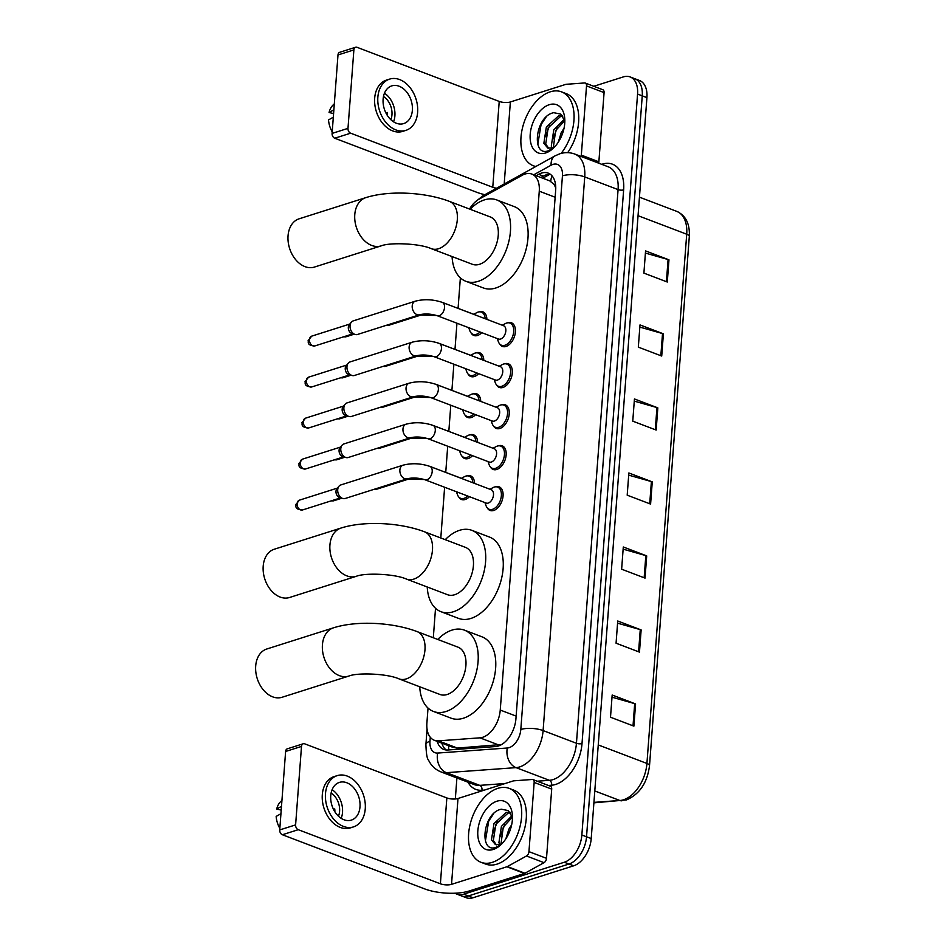 <?xml version="1.0" encoding="UTF-8"?>
<svg xmlns="http://www.w3.org/2000/svg" width="945" height="945" viewBox="0 0 945 945"><rect width="100%" height="100%" fill="white"/><g stroke="black" fill="none" stroke-linecap="round" stroke-linejoin="round"><path stroke-width="1.42" d="M469.429 496.68A12.651 7.737 110.8 0 1 465.153 499.527A12.651 7.737 110.8 0 1 461.55 499.515A12.651 7.737 110.8 0 1 458.75 496.964M466.759 475.902A12.651 7.737 110.8 0 1 466.936 475.843A12.651 7.737 110.8 0 1 470.551 475.855A12.651 7.737 110.8 0 1 474.567 483.403M472.512 455.679A12.651 7.737 110.8 0 1 468.236 458.526A12.651 7.737 110.8 0 1 464.633 458.502A12.651 7.737 110.8 0 1 461.833 455.962M469.842 434.889A12.651 7.737 110.8 0 1 470.019 434.83A12.651 7.737 110.8 0 1 473.634 434.854A12.651 7.737 110.8 0 1 477.65 442.39M475.595 414.666A12.651 7.737 110.8 0 1 471.319 417.513A12.651 7.737 110.8 0 1 467.716 417.501A12.651 7.737 110.8 0 1 464.916 414.949M472.925 393.888A12.651 7.737 110.8 0 1 473.102 393.829A12.651 7.737 110.8 0 1 476.717 393.841A12.651 7.737 110.8 0 1 480.733 401.389M478.678 373.665A12.651 7.737 110.8 0 1 474.402 376.512A12.651 7.737 110.8 0 1 470.799 376.5A12.651 7.737 110.8 0 1 467.999 373.948M476.008 352.875A12.651 7.737 110.8 0 1 476.185 352.828A12.651 7.737 110.8 0 1 479.8 352.839A12.651 7.737 110.8 0 1 483.816 360.376M481.761 332.652A12.651 7.737 110.8 0 1 477.485 335.499A12.651 7.737 110.8 0 1 473.882 335.487A12.651 7.737 110.8 0 1 471.082 332.935M479.091 311.874A12.651 7.737 110.8 0 1 479.269 311.815A12.651 7.737 110.8 0 1 482.883 311.826A12.651 7.737 110.8 0 1 486.899 319.375M507.63 322.824A12.651 7.737 110.8 0 1 507.808 322.765A12.651 7.737 110.8 0 1 511.422 322.788A12.651 7.737 110.8 0 1 514.978 334.648A12.651 7.737 110.8 0 1 506.024 346.461A12.651 7.737 110.8 0 1 502.421 346.437A12.651 7.737 110.8 0 1 499.621 343.897M504.547 363.837A12.651 7.737 110.8 0 1 504.724 363.778A12.651 7.737 110.8 0 1 508.339 363.79A12.651 7.737 110.8 0 1 511.895 375.649A12.651 7.737 110.8 0 1 502.941 387.462A12.651 7.737 110.8 0 1 499.338 387.45A12.651 7.737 110.8 0 1 496.538 384.898M495.298 486.852A12.651 7.737 110.8 0 1 495.475 486.793A12.651 7.737 110.8 0 1 499.09 486.805A12.651 7.737 110.8 0 1 502.645 498.676A12.651 7.737 110.8 0 1 493.692 510.477A12.651 7.737 110.8 0 1 490.089 510.465A12.651 7.737 110.8 0 1 487.289 507.914M498.381 445.851A12.651 7.737 110.8 0 1 498.558 445.792A12.651 7.737 110.8 0 1 502.173 445.804A12.651 7.737 110.8 0 1 505.729 457.663A12.651 7.737 110.8 0 1 496.775 469.476A12.651 7.737 110.8 0 1 493.172 469.464A12.651 7.737 110.8 0 1 490.372 466.913M501.464 404.838A12.651 7.737 110.8 0 1 501.641 404.779A12.651 7.737 110.8 0 1 505.256 404.803A12.651 7.737 110.8 0 1 508.812 416.662A12.651 7.737 110.8 0 1 499.858 428.475A12.651 7.737 110.8 0 1 496.255 428.451A12.651 7.737 110.8 0 1 493.455 425.9M428.026 708.065L426.892 723.138A23.731 14.518 -69.2 0 0 434.334 740.278L453.068 747.412L457.392 748.074L501.594 744.495M434.334 740.278A23.731 14.518 -69.2 0 0 438.374 740.845L479.954 737.832A23.731 14.518 -69.2 0 0 482.694 737.301A23.731 14.518 -69.2 0 0 500.248 710.049L539.264 191.197A23.731 14.518 -69.2 0 0 531.811 174.057A23.731 14.518 -69.2 0 0 522.254 175.25L479.103 199.135A23.731 14.518 -69.2 0 0 469.523 209.046M555.672 185.775A7.914 4.843 -69.2 0 0 553.664 184.062L549.754 180.885L531.811 174.057M553.664 184.062A23.731 14.518 110.8 0 1 555.755 188.114M460.369 277.865L458.077 308.318M456.955 323.214L454.994 349.319M453.872 364.227L451.911 390.332M450.789 405.228L448.828 431.333M447.706 446.229L445.745 472.346M444.622 487.242L440.807 537.988M435.527 608.285L433.306 637.769M437.157 741.352A23.731 14.518 -69.2 0 0 443.784 749.432A23.731 14.518 -69.2 0 0 447.824 749.999L495.641 746.538A23.731 14.518 -69.2 0 0 498.369 746.007A23.731 14.518 -69.2 0 0 515.935 718.755L555.672 190.264A23.731 14.518 -69.2 0 0 548.218 173.136A23.731 14.518 -69.2 0 0 538.662 174.317L536.146 175.711M593.779 86.29L623.357 76.899A23.731 14.518 110.8 0 1 630.126 76.935A23.731 14.518 110.8 0 1 637.568 94.063L581.86 834.99A23.731 14.518 110.8 0 1 564.307 862.242L463.676 894.183A23.731 14.518 110.8 0 1 456.907 894.159A23.731 14.518 110.8 0 1 455.077 893.202M455.325 798.974L456.907 777.971M630.126 76.935L639.481 80.49A23.731 14.518 110.8 0 1 646.923 97.63L591.216 838.558A23.731 14.518 110.8 0 1 573.662 865.809L473.043 897.75L468.354 895.966A23.731 14.518 110.8 0 1 461.585 895.943A23.731 14.518 110.8 0 0 468.354 895.966L568.984 864.025L468.354 895.966L463.676 894.183M591.216 838.558L586.538 836.774A23.731 14.518 110.8 0 1 568.984 864.025A23.731 14.518 110.8 0 0 586.538 836.774L642.246 95.847L586.538 836.774L581.86 834.99M634.804 78.707A23.731 14.518 110.8 0 1 642.246 95.847A23.731 14.518 110.8 0 0 634.804 78.707M540.823 177.495L543.351 176.101A23.731 14.518 110.8 0 1 550.439 174.352M446.253 749.999A23.731 14.518 110.8 0 1 441.835 743.136M645.4 253.071L668.08 259.532A6.332 2.185 4.3 0 1 668.966 259.816L645.565 250.909L643.899 273.117L667.288 282.023L668.966 259.816M639.836 327.1L662.516 333.55A6.332 2.185 4.3 0 1 663.39 333.833L640.001 324.926L638.324 347.134L661.724 356.041L663.39 333.833M634.272 401.117L656.952 407.567A6.332 2.185 4.3 0 1 657.826 407.862L634.438 398.955L632.76 421.151L656.161 430.058L657.826 407.862M612.006 697.186L634.686 703.647A6.332 2.185 4.3 0 1 635.572 703.93L612.171 695.024L610.505 717.231L633.894 726.138L635.572 703.93M617.569 623.168L640.261 629.63A6.332 2.185 4.3 0 1 641.135 629.913L617.735 621.007L616.069 643.214L639.47 652.121L641.135 629.913M623.145 549.151L645.825 555.601A6.332 2.185 4.3 0 1 646.699 555.896L623.298 546.99L621.633 569.197L645.033 578.104L646.699 555.896M628.708 475.134L651.389 481.584A6.332 2.185 4.3 0 1 652.263 481.879L628.862 472.972L627.197 495.18L650.597 504.087L652.263 481.879M473.043 897.75A23.731 14.518 110.8 0 1 466.263 897.726L456.907 894.159M497.885 788.331A39.548 24.192 110.8 0 1 509.178 788.378A39.548 24.192 110.8 0 1 520.282 825.446A39.548 24.192 110.8 0 1 492.321 862.348A39.548 24.192 110.8 0 1 481.029 862.312A39.548 24.192 110.8 0 1 469.925 825.245A39.548 24.192 110.8 0 1 497.885 788.331M509.178 788.378L513.856 790.162A39.548 24.192 110.8 0 1 524.959 827.229A39.548 24.192 110.8 0 1 496.999 864.132A39.548 24.192 110.8 0 1 485.706 864.084L481.029 862.312M493.29 849.472A25.787 15.77 110.8 0 1 477.839 830.82A25.787 15.77 110.8 0 1 496.916 801.218A25.787 15.77 110.8 0 1 512.32 814.389A25.787 15.77 110.8 0 1 500.673 844.972A25.787 15.77 110.8 0 1 493.29 849.472M512.462 817.472L508.304 810.586L501.311 809.203C482.375 812.877 478.938 853.937 496.03 847.263L501.476 844.204M510.383 812.747L508.079 813.078L495.841 824.253L493.349 840.518L496.373 844.854M509.898 812.098L506.213 812.369L493.987 823.556L491.483 839.81L495.416 844.594L499.988 844.405L502.775 842.786A17.872 10.927 110.8 0 0 502.882 842.716M512.379 817.165L503.272 827.088L500.98 843.956M511.954 815.771L501.417 826.379L498.913 842.633L499.704 844.511M511.658 824.784L508.847 829.202L505.87 838.782M504.866 824.359L500.366 836.124M497.436 821.524L492.936 833.301M493.751 813.515L488.707 821.122L485.399 840.944M534.161 782.436A3.957 2.422 -69.2 0 0 532.921 779.578L550.462 786.252A3.957 2.422 110.8 0 1 551.703 789.11L534.161 782.436L528.952 851.646L546.505 858.32A3.957 2.422 110.8 0 1 544.036 862.667L524.924 873.239A3.957 2.422 110.8 0 1 524.463 873.452L469.086 891.029A31.646 10.938 4.3 0 1 424.506 888.843L282.366 834.742A3.957 2.811 -107.6 0 1 279.72 829.923L295.608 824.89A3.957 2.811 72.4 0 0 298.254 829.698L440.394 883.799A7.914 2.729 -175.7 0 0 451.533 884.343L506.91 866.766A3.957 2.422 -69.2 0 0 507.382 866.565L526.495 855.981A3.957 2.422 -69.2 0 0 528.952 851.646M551.703 789.11L546.505 858.32M532.921 779.578A3.957 2.422 -69.2 0 0 532.248 779.483L513.82 780.818A3.957 2.422 -69.2 0 0 513.371 780.901L457.994 798.49A7.914 2.729 -175.7 0 1 446.843 797.934L304.715 743.833A3.957 2.811 72.4 0 0 303.239 743.774A3.957 2.811 72.4 0 0 301.502 746.42L285.614 751.464L279.72 829.923M285.614 751.464A3.957 2.811 -107.6 0 1 287.351 748.806L303.239 743.774M301.502 746.42L295.608 824.89M330.75 795.69A19.774 14.08 72.4 0 0 351.351 820.106A19.774 14.08 72.4 0 0 359.998 806.817A19.774 14.08 72.4 0 0 339.385 782.401A19.774 14.08 72.4 0 0 330.75 795.69M341.169 818.335A19.774 14.08 72.4 0 0 342.515 812.369A19.774 14.08 72.4 0 0 332.097 789.725M338.452 816.185A15.817 11.257 72.4 0 0 339.598 811.259A15.817 11.257 72.4 0 0 331.104 793.056M337.235 775.621L334.058 776.625A26.897 19.148 72.4 0 0 322.304 794.698A26.897 19.148 72.4 0 0 350.335 827.903L353.513 826.887A26.897 19.148 72.4 0 0 365.254 808.825A26.897 19.148 72.4 0 0 337.235 775.621A26.897 19.148 72.4 0 0 325.482 793.682A26.897 19.148 72.4 0 0 353.513 826.887M281.941 800.462A20.566 14.636 72.4 0 0 276.708 809.026L281.208 810.101M281.492 806.309L276.708 809.026M279.838 828.387A20.566 14.636 72.4 0 1 276.153 816.421L280.937 813.716M333.479 809.322L334.731 808.932A15.817 11.257 -107.6 0 1 334.873 811.802M266.762 649.014A25.314 18.014 72.4 0 0 255.693 666.012A25.314 18.014 72.4 0 0 282.071 697.268L348.799 676.077A25.314 18.014 -107.6 0 1 322.422 644.833A25.314 18.014 -107.6 0 1 333.479 627.823L266.762 649.014M348.799 676.077C357.257 672.462 387.285 673.537 399.014 678.876L439.957 694.469A25.314 15.474 -69.2 0 0 447.174 694.492A25.314 15.474 -69.2 0 0 465.082 670.879A25.314 15.474 -69.2 0 0 457.971 647.148L417.017 631.567C392.683 622.318 356.773 620.393 333.479 627.823M437.748 639.458A43.505 26.602 110.8 0 1 452.017 630.102A43.505 26.602 110.8 0 1 464.432 630.15A43.505 26.602 110.8 0 1 476.658 670.926A43.505 26.602 110.8 0 1 445.898 711.526A43.505 26.602 110.8 0 1 433.483 711.467A43.505 26.602 110.8 0 1 419.734 686.767M464.432 630.15L481.985 636.824A43.505 26.602 110.8 0 1 494.211 677.6A43.505 26.602 110.8 0 1 463.452 718.2A43.505 26.602 110.8 0 1 451.037 718.153L433.483 711.467M274.263 549.234A25.314 18.014 72.4 0 0 263.194 566.232A25.314 18.014 72.4 0 0 289.572 597.488L356.3 576.308A25.314 18.014 -107.6 0 1 329.923 545.052A25.314 18.014 -107.6 0 1 340.991 528.054L274.263 549.234M356.3 576.308C364.758 572.694 394.786 573.757 406.515 579.108L447.457 594.688A25.314 15.474 -69.2 0 0 454.687 594.724A25.314 15.474 -69.2 0 0 472.583 571.099A25.314 15.474 -69.2 0 0 465.472 547.379L424.518 531.787C400.184 522.538 364.274 520.612 340.991 528.054M445.249 539.678A43.505 26.602 110.8 0 1 459.53 530.322A43.505 26.602 110.8 0 1 471.945 530.369A43.505 26.602 110.8 0 1 484.159 571.146A43.505 26.602 110.8 0 1 453.399 611.746A43.505 26.602 110.8 0 1 440.984 611.698A43.505 26.602 110.8 0 1 427.234 586.987M471.945 530.369L489.486 537.055A43.505 26.602 110.8 0 1 501.712 577.82A43.505 26.602 110.8 0 1 470.953 618.42A43.505 26.602 110.8 0 1 458.538 618.373L440.984 611.698M299.104 218.815A25.314 18.014 72.4 0 0 288.048 235.813A25.314 18.014 72.4 0 0 314.425 267.069L381.154 245.877A25.314 18.014 -107.6 0 1 354.777 214.633A25.314 18.014 -107.6 0 1 365.833 197.635L299.104 218.815M381.154 245.877C389.6 242.274 419.627 243.337 431.357 248.689L472.299 264.269A25.314 15.474 -69.2 0 0 479.528 264.293A25.314 15.474 -69.2 0 0 497.424 240.68A25.314 15.474 -69.2 0 0 490.313 216.96L449.371 201.368C425.026 192.118 389.116 190.193 365.833 197.635M470.09 209.258A43.505 26.602 110.8 0 1 484.372 199.903A43.505 26.602 110.8 0 1 496.786 199.95A43.505 26.602 110.8 0 1 509.012 240.727A43.505 26.602 110.8 0 1 478.241 281.326A43.505 26.602 110.8 0 1 465.826 281.267A43.505 26.602 110.8 0 1 452.076 256.567M496.786 199.95L514.328 206.636A43.505 26.602 110.8 0 1 526.554 247.401A43.505 26.602 110.8 0 1 495.794 288.001A43.505 26.602 110.8 0 1 483.379 287.953L465.826 281.267M402.995 465.2C411.807 462.932 420.808 463.345 429.963 466.428L491.27 489.758A7.123 4.359 110.8 0 1 493.266 496.432A7.123 4.359 110.8 0 1 488.234 503.071A7.123 4.359 110.8 0 1 486.202 503.071L424.907 479.729C418.529 477.827 412.67 477.508 407.295 478.772A7.123 5.068 -107.6 0 1 399.877 469.984A7.123 5.068 -107.6 0 1 399.924 469.57A7.123 5.068 -107.6 0 1 402.995 465.2L340.814 484.939A7.123 5.068 -107.6 0 0 338.983 486.226A7.123 5.068 -107.6 0 0 337.708 489.723A7.123 5.068 -107.6 0 0 342.468 498.393A7.123 5.068 -107.6 0 0 342.881 498.523A7.123 5.068 -107.6 0 0 345.126 498.511L407.295 478.772M489.971 489.262L492.924 487.667A11.86 7.253 110.8 0 1 494.247 487.088A11.86 7.253 110.8 0 1 497.637 487.1A11.86 7.253 110.8 0 1 500.968 498.228A11.86 7.253 110.8 0 1 492.581 509.296A11.86 7.253 110.8 0 1 489.191 509.284A11.86 7.253 110.8 0 1 486.049 505.729L484.903 502.575M340.046 497.72A5.138 3.662 -107.6 0 1 339.728 497.649A5.138 3.662 -107.6 0 1 339.432 497.542A5.138 3.662 -107.6 0 1 335.995 491.294A5.138 3.662 -107.6 0 1 336.916 488.766L338.983 486.226M406.078 424.199C414.89 421.931 423.892 422.332 433.046 425.415L494.353 448.757A7.123 4.359 110.8 0 1 496.349 455.419A7.123 4.359 110.8 0 1 491.317 462.07A7.123 4.359 110.8 0 1 489.286 462.058L427.99 438.728C421.612 436.826 415.753 436.507 410.378 437.771A7.123 5.068 -107.6 0 1 402.96 428.983A7.123 5.068 -107.6 0 1 403.007 428.569A7.123 5.068 -107.6 0 1 406.078 424.199L343.897 443.937A7.123 5.068 -107.6 0 0 342.066 445.213A7.123 5.068 -107.6 0 0 340.791 448.721A7.123 5.068 -107.6 0 0 345.551 457.38A7.123 5.068 -107.6 0 0 345.964 457.522A7.123 5.068 -107.6 0 0 348.209 457.51L410.378 437.771M493.054 448.261L496.007 446.654A11.86 7.253 110.8 0 1 497.33 446.087A11.86 7.253 110.8 0 1 500.72 446.099A11.86 7.253 110.8 0 1 504.051 457.215A11.86 7.253 110.8 0 1 495.664 468.295A11.86 7.253 110.8 0 1 492.274 468.271A11.86 7.253 110.8 0 1 489.132 464.727L487.986 461.562M343.13 456.707A5.138 3.662 -107.6 0 1 342.811 456.636A5.138 3.662 -107.6 0 1 342.515 456.541A5.138 3.662 -107.6 0 1 339.078 450.281A5.138 3.662 -107.6 0 1 339.999 447.753L342.066 445.213M409.161 383.186C417.973 380.918 426.975 381.331 436.129 384.414L497.436 407.744A7.123 4.359 110.8 0 1 499.432 414.418A7.123 4.359 110.8 0 1 494.4 421.057A7.123 4.359 110.8 0 1 492.369 421.057L431.074 397.715C424.695 395.813 418.836 395.494 413.461 396.758A7.123 5.068 -107.6 0 1 406.043 387.97A7.123 5.068 -107.6 0 1 406.09 387.556A7.123 5.068 -107.6 0 1 409.161 383.186L346.98 402.924A7.123 5.068 -107.6 0 0 345.149 404.212A7.123 5.068 -107.6 0 0 343.874 407.708A7.123 5.068 -107.6 0 0 348.634 416.379A7.123 5.068 -107.6 0 0 349.048 416.509A7.123 5.068 -107.6 0 0 351.292 416.497L413.461 396.758M496.137 407.248L499.09 405.653A11.86 7.253 110.8 0 1 500.413 405.074A11.86 7.253 110.8 0 1 503.803 405.086A11.86 7.253 110.8 0 1 507.134 416.213A11.86 7.253 110.8 0 1 498.747 427.282A11.86 7.253 110.8 0 1 495.357 427.27A11.86 7.253 110.8 0 1 492.215 423.726L491.069 420.56M346.213 415.705A5.138 3.662 -107.6 0 1 345.894 415.635A5.138 3.662 -107.6 0 1 345.598 415.528A5.138 3.662 -107.6 0 1 342.161 409.279A5.138 3.662 -107.6 0 1 343.082 406.752L345.149 404.212M412.244 342.184C421.068 339.916 430.058 340.33 439.224 343.401L500.519 366.743A7.123 4.359 110.8 0 1 502.516 373.417A7.123 4.359 110.8 0 1 497.483 380.055A7.123 4.359 110.8 0 1 495.452 380.044L434.157 356.714C427.778 354.812 421.919 354.493 416.544 355.757A7.123 5.068 -107.6 0 1 409.126 346.969A7.123 5.068 -107.6 0 1 409.173 346.555A7.123 5.068 -107.6 0 1 412.244 342.184L350.063 361.923A7.123 5.068 -107.6 0 0 348.232 363.199A7.123 5.068 -107.6 0 0 346.957 366.707A7.123 5.068 -107.6 0 0 351.717 375.366A7.123 5.068 -107.6 0 0 352.131 375.508A7.123 5.068 -107.6 0 0 354.375 375.496L416.544 355.757M499.22 366.247L502.173 364.64A11.86 7.253 110.8 0 1 503.496 364.073A11.86 7.253 110.8 0 1 506.886 364.085A11.86 7.253 110.8 0 1 510.217 375.2A11.86 7.253 110.8 0 1 501.83 386.281A11.86 7.253 110.8 0 1 498.44 386.269A11.86 7.253 110.8 0 1 495.298 382.713L494.152 379.547M349.296 374.692A5.138 3.662 -107.6 0 1 348.977 374.622A5.138 3.662 -107.6 0 1 348.681 374.527A5.138 3.662 -107.6 0 1 345.244 368.266A5.138 3.662 -107.6 0 1 346.165 365.739L348.232 363.199M415.327 301.183C424.151 298.915 433.141 299.317 442.307 302.4L503.602 325.73A7.123 4.359 110.8 0 1 505.599 332.404A7.123 4.359 110.8 0 1 500.566 339.054A7.123 4.359 110.8 0 1 498.535 339.042L437.24 315.713C430.873 313.799 425.002 313.48 419.627 314.744A7.123 5.068 -107.6 0 1 412.209 305.956A7.123 5.068 -107.6 0 1 412.256 305.542A7.123 5.068 -107.6 0 1 415.327 301.183L353.146 320.91A7.123 5.068 -107.6 0 0 351.316 322.198A7.123 5.068 -107.6 0 0 350.04 325.694A7.123 5.068 -107.6 0 0 354.8 334.365A7.123 5.068 -107.6 0 0 355.214 334.495A7.123 5.068 -107.6 0 0 357.458 334.483L419.627 314.744M502.303 325.234L505.256 323.639A11.86 7.253 110.8 0 1 506.579 323.06A11.86 7.253 110.8 0 1 509.969 323.084A11.86 7.253 110.8 0 1 513.3 334.199A11.86 7.253 110.8 0 1 504.913 345.268A11.86 7.253 110.8 0 1 501.523 345.256A11.86 7.253 110.8 0 1 498.381 341.712L497.235 338.546M352.379 333.691A5.138 3.662 -107.6 0 1 352.06 333.62A5.138 3.662 -107.6 0 1 351.764 333.526A5.138 3.662 -107.6 0 1 348.327 327.265A5.138 3.662 -107.6 0 1 349.248 324.737L351.316 322.198M428.392 465.873L462.731 478.808A7.123 4.359 110.8 0 1 463.322 479.127M424.246 479.505L408.476 479.127L376.382 489.321A7.123 5.068 -107.6 0 1 374.137 489.333A7.123 5.068 -107.6 0 1 374.09 489.321L374.137 489.333M461.432 478.312L464.385 476.705A11.86 7.253 110.8 0 1 465.708 476.138A11.86 7.253 110.8 0 1 469.098 476.15A11.86 7.253 110.8 0 1 472.843 482.741M467.704 496.019A11.86 7.253 110.8 0 1 464.042 498.346A11.86 7.253 110.8 0 1 460.652 498.334A11.86 7.253 110.8 0 1 457.51 494.778L456.4 491.719M431.475 424.872L465.814 437.795A7.123 4.359 110.8 0 1 466.405 438.114M427.329 438.492L411.559 438.126L379.465 448.308A7.123 5.068 -107.6 0 1 377.22 448.332A7.123 5.068 -107.6 0 1 377.173 448.308L377.22 448.332M464.515 437.299L467.468 435.704A11.86 7.253 110.8 0 1 468.791 435.125A11.86 7.253 110.8 0 1 472.181 435.149A11.86 7.253 110.8 0 1 475.926 441.74M470.787 455.017A11.86 7.253 110.8 0 1 467.125 457.333A11.86 7.253 110.8 0 1 463.735 457.321A11.86 7.253 110.8 0 1 460.593 453.777L459.483 450.718M434.558 383.859L468.897 396.794A7.123 4.359 110.8 0 1 469.488 397.113M430.412 397.491L414.642 397.113L382.548 407.307A7.123 5.068 -107.6 0 1 380.303 407.319A7.123 5.068 -107.6 0 1 380.256 407.307L380.303 407.319M467.598 396.298L470.551 394.691A11.86 7.253 110.8 0 1 471.874 394.124A11.86 7.253 110.8 0 1 475.264 394.136A11.86 7.253 110.8 0 1 479.009 400.727M473.87 414.016A11.86 7.253 110.8 0 1 470.208 416.332A11.86 7.253 110.8 0 1 466.818 416.32A11.86 7.253 110.8 0 1 463.676 412.764L462.566 409.705M437.641 342.858L471.98 355.781A7.123 4.359 110.8 0 1 472.583 356.1M433.495 356.478L417.725 356.111L385.631 366.306A7.123 5.068 -107.6 0 1 383.386 366.317A7.123 5.068 -107.6 0 1 383.339 366.294L383.386 366.317M470.681 355.296L473.634 353.69A11.86 7.253 110.8 0 1 474.957 353.123A11.86 7.253 110.8 0 1 478.347 353.135A11.86 7.253 110.8 0 1 482.092 359.726M476.953 373.003A11.86 7.253 110.8 0 1 473.291 375.319A11.86 7.253 110.8 0 1 469.901 375.307A11.86 7.253 110.8 0 1 466.759 371.763L465.649 368.704M440.724 301.845L475.063 314.779A7.123 4.359 110.8 0 1 475.666 315.098M436.578 315.476L420.808 315.11L388.714 325.293A7.123 5.068 -107.6 0 1 386.47 325.304A7.123 5.068 -107.6 0 1 386.422 325.293L386.47 325.304M473.764 314.283L476.717 312.677A11.86 7.253 110.8 0 1 478.04 312.11A11.86 7.253 110.8 0 1 481.43 312.122A11.86 7.253 110.8 0 1 485.175 318.713M480.036 332.002A11.86 7.253 110.8 0 1 476.374 334.317A11.86 7.253 110.8 0 1 472.984 334.306A11.86 7.253 110.8 0 1 469.842 330.75L468.732 327.702M586.526 85.912A3.957 2.422 -69.2 0 0 585.286 83.054L602.839 89.74A3.957 2.422 110.8 0 1 604.079 92.598L586.526 85.912L581.329 155.122L598.87 161.808A3.957 2.422 110.8 0 1 598.61 163.142M604.079 92.598L598.87 161.808M484.903 194.694A31.646 10.938 4.3 0 1 476.882 192.331L334.743 138.23A3.957 2.811 -107.6 0 1 332.097 133.41L347.984 128.366A3.957 2.811 72.4 0 0 350.63 133.186L492.77 187.287A7.914 2.729 -175.7 0 0 496.633 188.209M585.286 83.054A3.957 2.422 -69.2 0 0 584.612 82.959L566.197 84.294A3.957 2.422 -69.2 0 0 565.736 84.388L510.371 101.965A7.914 2.729 -175.7 0 1 499.22 101.422L357.08 47.321A3.957 2.811 72.4 0 0 355.603 47.25A3.957 2.811 72.4 0 0 353.879 49.908L337.991 54.952L332.097 133.41M337.991 54.952A3.957 2.811 -107.6 0 1 339.716 52.294L355.603 47.25M353.879 49.908L347.984 128.366M581.069 156.457A3.957 2.422 -69.2 0 0 581.329 155.122M383.115 99.166A19.774 14.08 72.4 0 0 403.728 123.582A19.774 14.08 72.4 0 0 412.363 110.305A19.774 14.08 72.4 0 0 391.762 85.889A19.774 14.08 72.4 0 0 383.115 99.166M393.545 121.81A19.774 14.08 72.4 0 0 394.892 115.857A19.774 14.08 72.4 0 0 384.461 93.212M390.828 119.672A15.817 11.257 72.4 0 0 391.962 114.735A15.817 11.257 72.4 0 0 383.481 96.532M389.6 79.108L386.422 80.112A26.897 19.148 72.4 0 0 374.681 98.174A26.897 19.148 72.4 0 0 402.7 131.379L405.877 130.375A26.897 19.148 72.4 0 0 417.631 112.301A26.897 19.148 72.4 0 0 389.6 79.108A26.897 19.148 72.4 0 0 377.858 97.17A26.897 19.148 72.4 0 0 405.877 130.375M334.306 103.938A20.566 14.636 72.4 0 0 329.073 112.502L333.585 113.589M333.868 109.797L329.073 112.502M332.203 131.863A20.566 14.636 72.4 0 1 328.517 119.909L333.313 117.204M385.855 112.809L387.107 112.408A15.817 11.257 -107.6 0 1 387.249 115.29M535.85 166.485A39.548 24.192 110.8 0 1 533.405 165.788A39.548 24.192 110.8 0 1 522.29 128.721A39.548 24.192 110.8 0 1 550.262 91.819A39.548 24.192 110.8 0 1 561.543 91.866A39.548 24.192 110.8 0 1 561.129 153.397M561.543 91.866L566.22 93.638A39.548 24.192 110.8 0 1 567.685 152.653M545.655 152.96A25.787 15.77 110.8 0 1 530.204 134.308A25.787 15.77 110.8 0 1 549.293 104.694A25.787 15.77 110.8 0 1 564.685 117.865A25.787 15.77 110.8 0 1 553.049 148.459A25.787 15.77 110.8 0 1 545.655 152.96M564.838 120.96L560.668 114.073L553.687 112.691C534.752 116.353 531.314 157.413 548.395 150.739L553.841 147.692M562.759 116.223L560.444 116.554L548.218 127.74L545.714 143.994L548.75 148.341M562.263 115.585L558.589 115.845L546.352 127.032L543.859 143.286L547.781 148.07L552.352 147.892L555.14 146.262A17.872 10.927 110.8 0 0 555.247 146.191M564.756 120.641L555.636 130.564L553.357 147.432M564.319 119.247L553.782 129.855L551.289 146.121L552.081 147.999M564.035 128.272L561.212 132.69L558.235 142.258M557.231 127.835L552.731 139.612M549.813 125.012L545.3 136.777M546.115 117.003L541.072 124.61L537.776 144.431M498.972 745.073L479.954 737.832M552.057 175.876A23.731 15.214 61 0 0 550.746 181.369M448.521 745.676A23.731 18.061 85.9 0 0 448.934 749.928M516.135 716.097L500.248 710.049M457.392 748.074L438.374 740.845M555.14 197.245L539.264 191.197M430.282 737.265L429.975 741.258A15.817 9.674 -69.2 0 0 437.63 753.059L507.288 748.015A15.817 9.674 -69.2 0 0 509.107 747.66A15.817 9.674 -69.2 0 0 520.813 729.493L562.44 175.829A15.817 9.674 -69.2 0 0 552.967 164.395A15.817 9.674 -69.2 0 0 551.1 165.198L533.76 174.801M562.44 175.829A15.817 5.469 -175.7 0 1 584.731 176.916L543.103 730.579A31.646 19.349 110.8 0 1 519.691 766.915A31.646 19.349 110.8 0 1 516.041 767.635L549.388 780.322A31.646 19.349 -69.2 0 0 553.038 779.601A31.646 19.349 -69.2 0 0 576.438 743.278L618.077 189.614A31.646 19.349 -69.2 0 0 608.143 166.769L574.808 154.07A31.646 19.349 110.8 0 1 584.731 176.916L618.077 189.614A3.957 1.37 4.3 0 0 623.641 189.886L582.014 743.55A3.957 1.37 4.3 0 1 576.438 743.278L543.103 730.579A15.817 5.469 -175.7 0 0 520.813 729.493M574.808 154.07C569.906 152.275 564.921 152.18 559.877 153.763L555.14 155.807A15.817 10.135 61 0 0 551.1 165.198M582.014 743.55A35.591 21.77 110.8 0 1 555.684 784.421A35.591 21.77 110.8 0 1 551.573 785.224L548.372 785.46M484.454 790.091L481.926 790.268A35.591 21.77 110.8 0 1 467.952 782.176M601.752 164.335A35.591 21.77 110.8 0 1 623.641 189.886M564.307 862.242L573.662 865.809M637.568 94.063L646.923 97.63M507.288 748.015A15.817 12.037 85.9 0 0 516.041 767.635L446.394 772.667L479.741 785.366L505.102 783.523M437.63 753.059A15.817 12.037 85.9 0 0 446.394 772.667A31.646 19.349 110.8 0 1 441.008 771.923L474.355 784.61A31.646 19.349 -69.2 0 0 479.741 785.366A3.957 3.012 -94.1 0 1 481.926 790.268M537.197 781.208L549.388 780.322A3.957 3.012 -94.1 0 1 551.573 785.224M555.14 155.807L482.86 195.828A15.817 10.135 61 0 0 480.166 198.556M429.975 741.258A15.817 5.469 -175.7 0 0 425.9 744.518C426.207 753.744 427.116 758.989 428.593 760.252C431.274 765.781 435.421 769.667 441.008 771.923M543.351 176.101L538.662 174.317M593.944 802.376L619.861 800.498A31.646 19.349 -69.2 0 0 623.511 799.789A31.646 19.349 -69.2 0 0 646.923 763.454A7.914 2.729 4.3 0 1 649.51 765.722C647.29 782.814 639.6 794.213 626.452 799.919L593.909 802.837M621.904 800.805A7.914 6.024 85.9 0 1 619.861 800.498L594.795 790.965M598.256 744.932L646.923 763.454L686.708 234.218A31.646 19.349 -69.2 0 0 676.785 211.373C685.786 215.531 689.956 223.906 689.307 236.486A7.914 2.729 -175.7 0 0 686.708 234.218L638.052 215.696M651.389 481.584L649.723 503.744M645.825 555.601L644.159 577.773M640.261 629.63L638.596 651.79M634.686 703.647L633.02 725.807M656.952 407.567L655.287 429.727M662.516 333.55L660.85 355.71M668.08 259.532L666.414 281.693M446.843 797.934L440.394 883.799M457.994 798.49L451.533 884.343M524.463 873.452L506.91 866.766M298.254 829.698L282.366 834.742M507.382 866.565L524.924 873.239M544.036 862.667L526.495 855.981M399.014 678.876A25.314 15.474 -69.2 0 0 406.232 678.912A25.314 15.474 -69.2 0 0 424.966 649.841A25.314 15.474 -69.2 0 0 417.017 631.567M406.515 579.108A25.314 15.474 -69.2 0 0 413.733 579.131A25.314 15.474 -69.2 0 0 432.467 550.073A25.314 15.474 -69.2 0 0 424.518 531.787M431.357 248.689A25.314 15.474 -69.2 0 0 438.586 248.712A25.314 15.474 -69.2 0 0 457.309 219.642A25.314 15.474 -69.2 0 0 449.371 201.368M299.364 500.177L295.797 504.689C296.517 505.445 293.694 509.414 302.483 509.981A5.138 3.662 -107.6 0 1 297.12 503.626A5.138 3.662 -107.6 0 1 299.364 500.177L337.459 488.081M295.797 504.689A5.138 1.772 4.3 0 1 297.12 503.626M429.963 466.428A7.123 4.359 110.8 0 1 432.219 471.153A7.123 4.359 110.8 0 1 426.939 479.741A7.123 4.359 110.8 0 1 424.907 479.729M302.447 459.164L298.88 463.688C299.6 464.444 296.777 468.413 305.566 468.968A5.138 3.662 -107.6 0 1 300.203 462.625A5.138 3.662 -107.6 0 1 302.447 459.164L340.554 447.079M298.88 463.688A5.138 1.772 4.3 0 1 300.203 462.625M433.046 425.415A7.123 4.359 110.8 0 1 435.302 430.14A7.123 4.359 110.8 0 1 430.022 438.74A7.123 4.359 110.8 0 1 427.99 438.728M305.53 418.162L301.963 422.675C302.683 423.431 299.86 427.4 308.649 427.967A5.138 3.662 -107.6 0 1 303.286 421.612A5.138 3.662 -107.6 0 1 305.53 418.162L343.637 406.066M301.963 422.675A5.138 1.772 4.3 0 1 303.286 421.612M436.129 384.414A7.123 4.359 110.8 0 1 438.385 389.139A7.123 4.359 110.8 0 1 433.105 397.727A7.123 4.359 110.8 0 1 431.074 397.715M308.613 377.161L305.046 381.674C305.767 382.43 302.943 386.399 311.732 386.954A5.138 3.662 -107.6 0 1 306.369 380.611A5.138 3.662 -107.6 0 1 308.613 377.161L346.72 365.065M305.046 381.674A5.138 1.772 4.3 0 1 306.369 380.611M439.224 343.401A7.123 4.359 110.8 0 1 441.469 348.126A7.123 4.359 110.8 0 1 436.188 356.726A7.123 4.359 110.8 0 1 434.157 356.714M311.696 336.148L308.129 340.661C308.85 341.417 306.026 345.386 314.815 345.953A5.138 3.662 -107.6 0 1 309.452 339.598A5.138 3.662 -107.6 0 1 311.696 336.148L349.804 324.052M308.129 340.661A5.138 1.772 4.3 0 1 309.452 339.598M442.307 302.4A7.123 4.359 110.8 0 1 444.552 307.125A7.123 4.359 110.8 0 1 439.271 315.713A7.123 4.359 110.8 0 1 437.24 315.713M331.057 500.897L333.739 500.779A5.138 3.662 -107.6 0 1 331.766 500.673M408.476 479.127A7.123 5.068 -107.6 0 1 406.185 479.127M431.144 466.783A7.123 4.359 110.8 0 1 431.735 467.102M334.14 459.896L336.822 459.778A5.138 3.662 -107.6 0 1 334.849 459.672M411.559 438.126A7.123 5.068 -107.6 0 1 409.268 438.126M434.228 425.782A7.123 4.359 110.8 0 1 434.818 426.089M337.223 418.883L339.905 418.765A5.138 3.662 -107.6 0 1 337.932 418.659M414.642 397.113A7.123 5.068 -107.6 0 1 412.351 397.113M437.311 384.769A7.123 4.359 110.8 0 1 437.901 385.087M340.306 377.882L342.988 377.764A5.138 3.662 -107.6 0 1 341.027 377.657M417.725 356.111A7.123 5.068 -107.6 0 1 415.434 356.111M440.394 343.767A7.123 4.359 110.8 0 1 440.996 344.086M343.389 336.881L346.071 336.763A5.138 3.662 -107.6 0 1 344.11 336.656M420.808 315.11A7.123 5.068 -107.6 0 1 418.517 315.098M443.477 302.754A7.123 4.359 110.8 0 1 444.079 303.073M499.22 101.422L492.77 187.287M510.371 101.965L504.193 184.015M350.63 133.186L334.743 138.23M549.777 174.317L542.737 178.215M482.86 195.828L474.851 202.301M427.057 729.138L425.9 744.518M689.307 236.486L649.51 765.722M676.785 211.373L639.446 197.162M497.637 487.1L501.322 488.506M339.728 497.649L342.881 498.523M489.191 509.284L492.888 510.69M302.483 509.981L340.578 497.885M500.72 446.099L504.406 447.505M342.811 456.636L345.964 457.522M492.274 468.271L495.971 469.677M305.566 468.968L343.661 456.872M503.803 405.086L507.489 406.492M345.894 415.635L349.048 416.509M495.357 427.27L499.054 428.676M308.649 427.967L346.744 415.871M506.886 364.085L510.572 365.491M348.977 374.622L352.131 375.508M498.44 386.269L502.138 387.663M311.732 386.954L349.827 374.858M509.969 323.084L513.655 324.478M352.06 333.62L355.214 334.495M501.523 345.256L505.221 346.661M314.815 345.953L352.91 333.857M469.098 476.15L472.783 477.556M460.652 498.334L464.349 499.728M333.739 500.779L341.795 498.228M472.181 435.149L475.867 436.543M463.735 457.321L467.432 458.727M336.822 459.778L344.878 457.215M475.264 394.136L478.95 395.542M466.818 416.32L470.515 417.714M339.905 418.765L347.973 416.213M478.347 353.135L482.033 354.54M469.901 375.307L473.599 376.712M342.988 377.764L351.056 375.2M481.43 312.122L485.116 313.527M472.984 334.306L476.682 335.711M346.071 336.763L354.139 334.199M533.405 165.788L535.602 166.627"/></g></svg>

